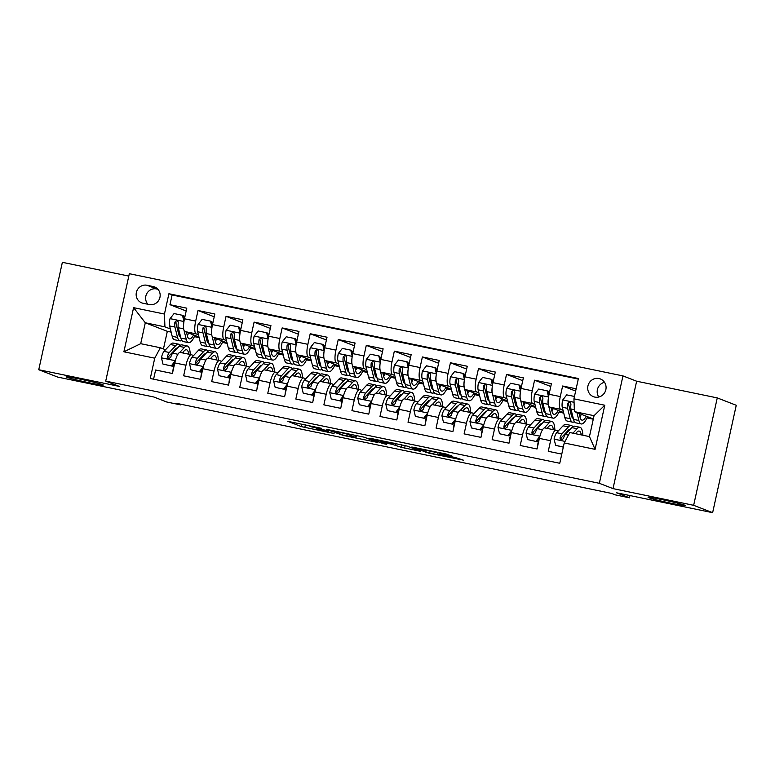 <?xml version="1.0" encoding="UTF-8"?>
<svg xmlns="http://www.w3.org/2000/svg" width="775" height="775" viewBox="0 0 775 775"><rect width="100%" height="100%" fill="white"/><g stroke="black" fill="none" stroke-linecap="round" stroke-linejoin="round"><path stroke-width="1.16" d="M321.606 428.333L287.806 421.338L301.32 426.608L334.064 433.525L316.927 429.147L328.542 431.026L309.99 426.453L321.606 428.333M648.733 497.734A19.036 0.833 -167.6 0 0 669.048 502.81A19.036 0.833 -167.6 0 0 685.274 505.542A19.036 0.833 -167.6 0 0 684.635 505.164A19.036 0.833 -167.6 0 0 664.32 500.088A19.036 0.833 -167.6 0 0 648.084 497.366A19.036 0.833 -167.6 0 0 648.733 497.734M66.757 377.241A19.036 0.833 -167.6 0 0 87.071 382.317A19.036 0.833 -167.6 0 0 103.298 385.039A19.036 0.833 -167.6 0 0 102.658 384.671A19.036 0.833 -167.6 0 0 82.344 379.595A19.036 0.833 -167.6 0 0 66.108 376.863A19.036 0.833 -167.6 0 0 66.757 377.241M598.93 378.52A9.523 9.155 -68.8 0 0 593.437 396.684A9.523 9.155 -68.8 0 0 605.663 390.397A9.523 9.155 -68.8 0 0 598.93 378.52M604.49 382.278A9.523 9.155 -68.8 0 0 598.765 397.023M451.67 456.126L446.419 454.082L411.825 447.02L428.837 453.142L463.334 460.147L455.283 457.521L441.382 454.644L439.28 454.305L441.895 455.39L435.24 454.276L426.899 452.193L417.802 448.609L451.777 455.661M128.805 276.074L62.368 262.318L38.75 369.723L57.738 377.096L153.799 396.984L166.703 401.993L180.73 404.899L176.932 403.426L611.659 493.433L615.457 494.905L629.484 497.812L629.978 495.574M693.654 505.31L717.262 397.904L636.633 381.213L613.015 488.618L693.654 505.31L712.632 512.682L616.571 492.793L629.484 497.812M613.015 488.618L599.346 483.309L105.72 381.106L129.328 273.701L622.955 375.904L599.346 483.309M38.75 369.723L119.389 386.415L105.72 381.106M364.298 437.216L326.207 429.292L343.218 435.414L377.812 442.477L364.298 437.216M371.118 438.495L407.108 446.08L420.622 451.341L401.111 447.272L392.179 444.298L380.845 442.05L386.677 444.346L382.753 443.503L369.113 438.214L371.118 438.495M717.262 397.904L736.25 405.277L712.632 512.682M576.145 388.798L562.621 385.998L575.641 391.055M563.018 410.256L560.78 409.384A11.896 3.216 -78.3 0 1 560.296 396.587L549.078 394.272L551.403 383.673L534.576 380.186L550.783 386.483M534.973 404.443L532.735 403.572A11.896 3.216 -78.3 0 1 532.251 390.784L521.023 388.459L523.357 377.861L506.53 374.383L522.738 380.68M506.927 398.641L504.68 397.769A11.896 3.216 -78.3 0 1 504.196 384.972L492.978 382.656L495.312 372.058L478.485 368.571L494.692 374.868M478.882 392.828L476.635 391.956A11.896 3.216 -78.3 0 1 476.15 379.169L464.932 376.844L467.267 366.255L450.43 362.768L466.647 369.065M450.837 387.025L448.589 386.153A11.896 3.216 -78.3 0 1 448.105 373.366L436.887 371.041L439.212 360.443L422.385 356.955L438.602 363.252M422.792 381.213L420.544 380.351A11.896 3.216 -78.3 0 1 420.06 367.553L408.842 365.228L411.167 354.64L394.339 351.153L410.547 357.449M394.737 375.41L392.499 374.538A11.896 3.216 -78.3 0 1 392.014 361.751L380.796 359.426L383.121 348.827L366.294 345.35L382.501 351.637M366.691 369.607L364.444 368.735A11.896 3.216 -78.3 0 1 363.959 355.938L352.741 353.623L355.076 343.025L338.249 339.537L354.456 345.834M338.646 363.795L336.398 362.923A11.896 3.216 -78.3 0 1 335.914 350.135L324.696 347.81L327.031 337.212L310.203 333.734L326.411 340.022M310.601 357.992L308.353 357.12A11.896 3.216 -78.3 0 1 307.869 344.323L296.651 342.007L298.976 331.409L282.148 327.922L298.365 334.219M282.555 352.179L280.308 351.308A11.896 3.216 -78.3 0 1 279.823 338.52L268.605 336.195L270.93 325.607L254.103 322.119L270.31 328.416M254.5 346.377L252.262 345.505A11.896 3.216 -78.3 0 1 251.778 332.717L240.56 330.392L242.885 319.794L226.058 316.307L242.265 322.603M226.455 340.564L224.217 339.692A11.896 3.216 -78.3 0 1 223.723 326.905L212.505 324.58L214.84 313.991L198.013 310.504L195.678 321.102A11.896 3.216 101.7 0 0 196.162 333.889L198.41 334.761M214.22 316.801L198.013 310.504M153.586 379.178L155.601 370.014L172.428 373.492L174.763 362.903A11.896 3.216 101.7 0 1 180.207 352.422A11.896 3.216 101.7 0 1 180.352 352.47M193.576 355.57L191.57 354.785A11.896 3.216 101.7 0 0 191.435 354.747A11.896 3.216 101.7 0 0 185.981 365.219L183.646 375.817L200.483 379.304L202.808 368.706A11.896 3.216 101.7 0 1 208.262 358.234A11.896 3.216 101.7 0 1 208.398 358.273M221.621 361.373L219.616 360.598A11.896 3.216 -78.3 0 0 219.48 360.559A11.896 3.216 -78.3 0 0 214.026 371.031L211.701 381.62L228.528 385.107L230.853 374.509A11.896 3.216 101.7 0 1 236.307 364.037A11.896 3.216 101.7 0 1 236.443 364.085M249.666 367.185L247.661 366.401A11.896 3.216 -78.3 0 0 247.525 366.362A11.896 3.216 -78.3 0 0 242.071 376.834L239.746 387.432L256.573 390.92L258.898 380.322A11.896 3.216 101.7 0 1 264.353 369.849A11.896 3.216 101.7 0 1 264.488 369.888M277.712 372.988L275.716 372.213A11.896 3.216 -78.3 0 0 275.571 372.174A11.896 3.216 -78.3 0 0 270.117 382.647L267.792 393.235L284.619 396.722L286.953 386.124A11.896 3.216 101.7 0 1 292.398 375.652A11.896 3.216 101.7 0 1 292.543 375.691M305.757 378.791L303.761 378.016A11.896 3.216 -78.3 0 0 303.616 377.977A11.896 3.216 -78.3 0 0 298.172 388.449L295.837 399.048L312.664 402.525L314.999 391.937A11.896 3.216 101.7 0 1 320.443 381.465A11.896 3.216 101.7 0 1 320.588 381.503M333.802 384.603L331.807 383.828A11.896 3.216 -78.3 0 0 331.661 383.78A11.896 3.216 -78.3 0 0 326.217 394.252L323.882 404.85L340.709 408.338L343.044 397.74A11.896 3.216 101.7 0 1 348.498 387.267A11.896 3.216 101.7 0 1 348.634 387.306M361.857 390.406L359.852 389.631A11.896 3.216 -78.3 0 0 359.716 389.593A11.896 3.216 -78.3 0 0 354.262 400.065L351.937 410.663L368.764 414.141L371.089 403.552A11.896 3.216 101.7 0 1 376.543 393.07A11.896 3.216 101.7 0 1 376.679 393.119M389.903 396.219L387.897 395.444A11.896 3.216 -78.3 0 0 387.762 395.395A11.896 3.216 -78.3 0 0 382.308 405.868L379.983 416.466L396.81 419.953L399.135 409.355A11.896 3.216 101.7 0 1 404.589 398.883A11.896 3.216 101.7 0 1 404.724 398.922M417.948 402.022L415.952 401.247A11.896 3.216 -78.3 0 0 415.807 401.208A11.896 3.216 -78.3 0 0 410.353 411.68L408.028 422.268L424.855 425.756L427.19 415.158A11.896 3.216 101.7 0 1 432.634 404.686A11.896 3.216 101.7 0 1 432.779 404.734M445.993 407.834L443.998 407.049A11.896 3.216 -78.3 0 0 443.852 407.011A11.896 3.216 -78.3 0 0 438.408 417.483L436.073 428.081L452.9 431.568L455.235 420.97A11.896 3.216 101.7 0 1 460.679 410.498A11.896 3.216 101.7 0 1 460.825 410.537M474.038 413.637L472.043 412.862A11.896 3.216 -78.3 0 0 471.897 412.823A11.896 3.216 -78.3 0 0 466.453 423.295L464.118 433.884L480.946 437.371L483.28 426.773A11.896 3.216 101.7 0 1 488.734 416.301A11.896 3.216 101.7 0 1 488.87 416.34M502.093 419.44L500.088 418.665A11.896 3.216 -78.3 0 0 499.953 418.626A11.896 3.216 -78.3 0 0 494.498 429.098L492.164 439.696L509.001 443.174L511.326 432.586A11.896 3.216 101.7 0 1 516.78 422.113A11.896 3.216 101.7 0 1 516.915 422.152M530.139 425.252L528.133 424.477A11.896 3.216 -78.3 0 0 527.998 424.429A11.896 3.216 -78.3 0 0 522.544 434.911L520.219 445.499L537.046 448.987L539.371 438.388A11.896 3.216 101.7 0 1 544.825 427.916A11.896 3.216 101.7 0 1 544.961 427.955M549.078 394.272A11.896 3.216 101.7 0 0 549.562 407.059L563.59 412.503M571.262 414.964L571.233 414.964A18.891 5.105 101.7 0 0 572.105 413.608M570.817 413.278L572.028 413.753M521.023 388.459A11.896 3.216 101.7 0 0 521.517 401.247L535.535 406.701M542.771 407.476L543.982 407.941M492.978 382.656A11.896 3.216 101.7 0 0 493.462 395.444L507.489 400.888M514.726 401.663L515.937 402.138M464.932 376.844A11.896 3.216 101.7 0 0 465.417 389.641L479.444 395.085M486.671 395.86L487.882 396.325M436.887 371.041A11.896 3.216 101.7 0 0 437.371 383.828L451.399 389.273M458.626 390.048L459.837 390.522M408.842 365.228A11.896 3.216 101.7 0 0 409.326 378.026L423.353 383.47M430.58 384.245L431.791 384.71M380.796 359.426A11.896 3.216 101.7 0 0 381.281 372.213L395.298 377.667M402.981 380.118L402.952 380.118A18.891 5.105 101.7 0 0 403.823 378.772M402.535 378.433L403.746 378.907M352.741 353.623A11.896 3.216 101.7 0 0 353.226 366.41L367.253 371.855M374.926 374.315L374.906 374.315A18.891 5.105 101.7 0 0 375.778 372.959M374.49 372.63L375.701 373.104M324.696 347.81A11.896 3.216 101.7 0 0 325.18 360.598L339.208 366.052M346.88 368.512L346.861 368.503A18.891 5.105 101.7 0 0 347.733 367.156M346.444 366.827L347.655 367.292M296.651 342.007A11.896 3.216 101.7 0 0 297.135 354.795L311.162 360.239M318.835 362.7L318.816 362.7A18.891 5.105 101.7 0 0 319.688 361.344M318.389 361.014L319.6 361.489M268.605 336.195A11.896 3.216 101.7 0 0 269.09 348.992L283.117 354.437M290.344 355.212L291.555 355.677M240.56 330.392A11.896 3.216 101.7 0 0 241.044 343.18L255.072 348.624M262.299 349.399L263.51 349.874M212.505 324.58A11.896 3.216 101.7 0 0 212.989 337.377L227.017 342.821M234.253 343.596L235.464 344.061M143.065 303.257L149.236 304.536A9.223 8.874 -68.8 0 0 154.554 286.934A9.223 8.874 -68.8 0 0 153.198 286.537L147.027 285.258A9.223 8.874 -68.8 0 0 141.709 302.851A9.223 8.874 -68.8 0 0 143.065 303.257M573.936 398.834L604.781 405.228L595.084 449.345L564.229 442.961L569.819 432.528L589.455 436.596L594.047 415.691L574.42 411.632L573.936 398.834L578.402 378.52L168.911 293.735L164.445 314.049L164.93 326.847L170.364 328.958M564.229 442.961L559.763 463.276L150.273 378.5L154.738 358.176L123.893 351.792L133.591 307.665L164.445 314.049M565.808 434.019L565.053 433.729M558.184 431.055L556.179 430.28A11.896 3.216 -78.3 0 0 556.043 430.241L544.825 427.916M537.753 428.207L537.007 427.916M509.708 422.404L508.962 422.113M481.662 416.592L480.907 416.301M453.617 410.789L452.862 410.498M425.572 404.986L424.816 404.686M397.517 399.173L396.771 398.883M369.472 393.371L368.726 393.08M341.426 387.558L340.671 387.267M313.381 381.755L312.625 381.465M285.336 375.943L284.58 375.652M257.281 370.14L256.535 369.849M229.235 364.337L228.489 364.037M206.208 337.784L207.419 338.258M578.276 379.072L172.098 294.975L169.967 304.701L186.794 308.179L184.46 318.777A11.896 3.216 101.7 0 0 184.944 331.564L198.972 337.009M201.19 358.525L200.444 358.234M556.043 430.241A11.896 3.216 -78.3 0 0 550.589 440.713L548.264 451.312L561.778 454.111M223.723 326.905L226.058 316.307M251.778 332.717L254.103 322.119M279.823 338.52L282.148 327.922M307.869 344.323L310.203 333.734M335.914 350.135L338.249 339.537M363.959 355.938L366.294 345.35M392.014 361.751L394.339 351.153M420.06 367.553L422.385 356.955M448.105 373.366L450.43 362.768M476.15 379.169L478.485 368.571M504.196 384.972L506.53 374.383M532.251 390.784L534.576 380.186M560.296 396.587L562.621 385.998M574.42 411.632L593.33 418.975M178.153 331.981L179.364 332.456M164.93 326.847L145.293 322.778L140.701 343.683L160.338 347.743L154.738 358.176M171.159 332.126L167.322 331.332L145.293 322.778L133.591 307.665M178.599 333.667L178.579 333.667A18.891 5.105 101.7 0 0 179.451 332.31M173.145 352.722L172.389 352.431M165.521 349.757L160.338 347.743M636.633 381.213L622.955 375.904M180.73 404.899L180.875 404.24M167.322 331.332L163.447 348.953M558.998 412.126L563.735 413.104M530.943 406.313L535.69 407.301M502.897 400.51L507.644 401.489M474.852 394.698L479.589 395.686M446.807 388.895L451.544 389.873M418.762 383.082L423.499 384.071M390.716 377.28L395.453 378.258M362.661 371.477L367.408 372.455M334.616 365.664L339.363 366.643M306.571 359.862L311.308 360.84M278.525 354.049L283.262 355.037M250.48 348.246L255.217 349.225M222.425 342.434L227.172 343.422M194.38 336.631L199.127 337.609M587.043 417.928L593.272 419.217M186.92 334.054L188.044 334.287M194.825 335.691L196.414 336.021M186.174 310.988L169.967 304.701M172.098 294.975L168.911 293.735M214.966 339.857L216.089 340.089M222.871 341.494L224.459 341.823M243.011 345.669L244.135 345.902M250.926 347.307L252.505 347.636M271.066 351.472L272.18 351.705M278.971 353.109L280.55 353.439M299.111 357.285L300.235 357.517M307.016 358.922L308.595 359.242M327.157 363.088L328.28 363.32M335.062 364.725L336.65 365.054M355.202 368.9L356.326 369.132M363.107 370.537L364.696 370.857M383.247 374.703L384.371 374.935M391.152 376.34L392.741 376.669M411.293 380.506L412.416 380.738M419.207 382.143L420.786 382.472M439.347 386.318L440.471 386.551M447.252 387.955L448.832 388.285M467.393 392.121L468.517 392.353M475.298 393.758L476.877 394.088M495.438 397.933L496.562 398.166M503.343 399.571L504.932 399.9M523.483 403.736L524.607 403.969M531.388 405.373L532.977 405.703M551.529 409.549L552.653 409.781M559.443 411.186L561.023 411.506M579.584 415.352L580.698 415.584M587.489 416.989L589.068 417.318M140.701 343.683L123.893 351.792M604.781 405.228L594.047 415.691M595.084 449.345L589.455 436.596M157.848 289.22L156.511 288.939A9.223 8.874 -68.8 0 0 147.909 304.255M332.388 430.658L342.753 435.037L355.938 437.546L347.568 434.233L332.427 430.483M390.028 442.961L375.032 439.764L391.133 443.891L393.235 444.23L390.028 442.961L390.145 442.428M183.956 321.48L182.474 315.299L174.065 313.555L169.977 318.787A7.886 2.131 101.7 0 0 169.609 325.946L172.195 336.302A22.756 6.152 101.7 0 0 174.559 339.76L179.887 340.855A22.756 6.152 101.7 0 0 181.747 340.322M184.169 318.632A9.368 2.538 -78.3 0 1 185.215 315.338M183.743 323.078A7.886 2.131 101.7 0 0 183.636 328.842L183.743 329.298M183.985 330.247L186.223 339.198A22.756 6.152 101.7 0 0 188.577 342.657A22.756 6.152 101.7 0 0 194.942 335.449M186.446 332.146L187.405 336.001A18.891 5.105 101.7 0 0 189.362 338.869A18.891 5.105 101.7 0 0 193.624 334.936M182.474 315.299L183.462 315.687L184.343 319.348M188.577 342.657L183.249 341.552A22.756 6.152 -78.3 0 1 180.895 338.094L178.308 327.748A7.886 2.131 -78.3 0 1 178.289 322.797L178.095 321.606L176.719 320.647L174.927 322.1A7.886 2.131 101.7 0 0 174.937 327.05L177.523 337.396A22.756 6.152 101.7 0 0 179.887 340.855M186.61 332.804A22.756 6.152 101.7 0 0 186.823 332.291M180.633 337.067A18.891 5.105 -78.3 0 1 178.715 334.199L176.119 323.843A4.02 1.085 -78.3 0 1 176.022 322.526L174.927 322.1M187.279 335.488A18.891 5.105 101.7 0 0 188.722 333.027M176.264 357.73A7.886 2.131 -78.3 0 1 177.213 355.512M182.348 352.867L184.121 350.959A18.891 5.105 -78.3 0 1 186.494 349.767A18.891 5.105 -78.3 0 1 188.742 354.194M179.742 352.451L184.421 347.413A22.756 6.152 -78.3 0 1 187.279 345.979A22.756 6.152 -78.3 0 1 190.233 354.504M162.953 364.066L172.36 366.197L162.953 364.066L161.432 357.682A7.886 2.131 -78.3 0 1 164.019 351.385L170.393 344.517A22.756 6.152 -78.3 0 1 173.251 343.083L178.579 344.187A22.756 6.152 101.7 0 0 175.722 345.611L169.347 352.489A7.886 2.131 101.7 0 0 167.332 356.645L167.39 357.779L168.718 358.728L170.694 357.343A7.886 2.131 -78.3 0 1 172.709 353.187L179.083 346.309A22.756 6.152 -78.3 0 1 181.951 344.885L187.279 345.979M174.104 363.959A18.891 5.105 -78.3 0 1 173.523 366.943A9.368 2.538 101.7 0 0 172.873 371.487M174.52 350.135A18.891 5.105 -78.3 0 1 174.685 351.056M171.372 365.81L175.276 360.811M174.695 363.204L172.36 366.197M180.081 345.418A22.756 6.152 101.7 0 0 178.579 344.187M183.413 353.09A18.891 5.105 101.7 0 0 183.21 351.937M167.332 356.645L168.427 357.072A4.02 1.085 -78.3 0 1 169.047 356.035L175.421 349.157A18.891 5.105 -78.3 0 1 177.572 347.946M212.001 327.292L210.519 321.112L202.11 319.368L198.032 324.589A7.886 2.131 101.7 0 0 197.654 331.748L200.25 342.104A22.756 6.152 101.7 0 0 202.604 345.563L207.932 346.667A22.756 6.152 101.7 0 0 209.802 346.125M206.634 339.498A18.891 5.105 101.7 0 0 207.497 338.123M212.214 324.444A9.368 2.538 -78.3 0 1 213.261 321.15M211.788 328.881A7.886 2.131 101.7 0 0 211.682 334.655L211.798 335.1M212.03 336.05L214.268 345.011A22.756 6.152 101.7 0 0 216.622 348.469A22.756 6.152 101.7 0 0 222.987 341.252M214.491 337.958L215.45 341.804A18.891 5.105 101.7 0 0 217.407 344.681A18.891 5.105 101.7 0 0 221.669 340.748M210.519 321.112L211.507 321.489L212.389 325.161M216.622 348.469L211.294 347.365A22.756 6.152 -78.3 0 1 208.94 343.906L206.353 333.55A7.886 2.131 -78.3 0 1 206.334 328.61L205.792 326.934L204.774 326.449L202.972 327.912A7.886 2.131 101.7 0 0 202.982 332.853L205.578 343.209A22.756 6.152 101.7 0 0 207.932 346.667M214.656 338.617A22.756 6.152 101.7 0 0 214.869 338.103M208.678 342.87A18.891 5.105 -78.3 0 1 206.76 340.012L204.174 329.656A4.02 1.085 -78.3 0 1 204.067 328.329L202.972 327.912M215.324 341.3A18.891 5.105 101.7 0 0 216.767 338.84M240.047 333.095L238.574 326.914L230.156 325.171L226.077 330.402A7.886 2.131 101.7 0 0 225.699 337.561L228.296 347.907A22.756 6.152 101.7 0 0 230.65 351.366L235.978 352.47A22.756 6.152 101.7 0 0 237.847 351.937M234.68 345.301A18.891 5.105 101.7 0 0 235.542 343.926M240.26 330.247A9.368 2.538 -78.3 0 1 241.316 326.953M239.833 334.684A7.886 2.131 101.7 0 0 239.727 340.457L239.843 340.913M240.076 341.862L242.313 350.813A22.756 6.152 101.7 0 0 244.677 354.272A22.756 6.152 101.7 0 0 251.032 347.064M242.536 343.761L243.505 347.617A18.891 5.105 101.7 0 0 245.462 350.484A18.891 5.105 101.7 0 0 249.724 346.551M238.574 326.914L239.553 327.302L240.434 330.964M244.677 354.272L239.349 353.168A22.756 6.152 -78.3 0 1 236.985 349.709L234.399 339.353A7.886 2.131 -78.3 0 1 234.389 334.412L233.847 332.746L232.82 332.262L231.018 333.715A7.886 2.131 101.7 0 0 231.037 338.656L233.624 349.012A22.756 6.152 101.7 0 0 235.978 352.47M242.701 344.42A22.756 6.152 101.7 0 0 242.914 343.906M236.733 348.682A18.891 5.105 -78.3 0 1 234.806 345.815L232.219 335.459A4.02 1.085 -78.3 0 1 232.112 334.141L231.018 333.715M243.369 347.103A18.891 5.105 101.7 0 0 244.813 344.642M268.092 338.907L266.619 332.727L258.201 330.983L254.123 336.205A7.886 2.131 101.7 0 0 253.754 343.364L256.341 353.72A22.756 6.152 101.7 0 0 258.695 357.178L264.023 358.282A22.756 6.152 101.7 0 0 265.893 357.74M262.725 351.114A18.891 5.105 101.7 0 0 263.587 349.738M268.305 336.05A9.368 2.538 -78.3 0 1 269.361 332.766M267.879 340.496A7.886 2.131 101.7 0 0 267.772 346.27L267.888 346.716M268.121 347.665L270.368 356.626A22.756 6.152 101.7 0 0 272.722 360.084A22.756 6.152 101.7 0 0 279.077 352.867M270.582 349.573L271.55 353.419A18.891 5.105 101.7 0 0 273.507 356.297A18.891 5.105 101.7 0 0 277.77 352.354M266.619 332.727L267.608 333.105L268.479 336.767M272.722 360.084L267.394 358.98A22.756 6.152 -78.3 0 1 265.031 355.522L262.444 345.166A7.886 2.131 -78.3 0 1 262.434 340.215L261.892 338.549L260.865 338.065L259.063 339.528A7.886 2.131 101.7 0 0 259.082 344.468L261.669 354.824A22.756 6.152 101.7 0 0 264.023 358.282M270.746 350.232A22.756 6.152 101.7 0 0 270.959 349.719M264.779 354.485A18.891 5.105 -78.3 0 1 262.851 351.618L260.264 341.271A4.02 1.085 -78.3 0 1 260.158 339.944L259.063 339.528M271.424 352.906A18.891 5.105 101.7 0 0 272.858 350.455M282.274 341.882L296.137 344.749L294.665 338.53L286.246 336.786L282.168 342.017A7.886 2.131 101.7 0 0 281.8 349.167L284.386 359.522A22.756 6.152 101.7 0 0 286.74 362.981L292.078 364.085A22.756 6.152 101.7 0 0 293.938 363.552M290.77 356.917A18.891 5.105 101.7 0 0 291.632 355.541M296.36 341.862A9.368 2.538 -78.3 0 1 297.406 338.568M295.934 346.299A7.886 2.131 101.7 0 0 295.817 352.073L295.934 352.528M296.176 353.478L298.414 362.429A22.756 6.152 101.7 0 0 300.768 365.887A22.756 6.152 101.7 0 0 307.123 358.67M298.637 355.376L299.596 359.232A18.891 5.105 101.7 0 0 301.552 362.099A18.891 5.105 101.7 0 0 305.815 358.166M294.665 338.53L295.653 338.917L296.525 342.579M300.768 365.887L295.44 364.783A22.756 6.152 -78.3 0 1 293.086 361.324L290.489 350.968A7.886 2.131 -78.3 0 1 290.48 346.028L290.286 344.836L288.91 343.877L287.108 345.33A7.886 2.131 101.7 0 0 287.128 350.271L289.714 360.627A22.756 6.152 101.7 0 0 292.078 364.085M298.801 356.035A22.756 6.152 101.7 0 0 299.014 355.522M292.824 360.288A18.891 5.105 -78.3 0 1 290.906 357.43L288.31 347.074A4.02 1.085 -78.3 0 1 288.203 345.757L287.108 345.33M299.47 358.718A18.891 5.105 101.7 0 0 300.903 356.258M204.309 363.543A7.886 2.131 -78.3 0 1 205.259 361.324M210.393 358.68L212.166 356.771A18.891 5.105 -78.3 0 1 214.539 355.58A18.891 5.105 -78.3 0 1 216.787 359.997M207.797 358.253L212.466 353.226A22.756 6.152 -78.3 0 1 215.324 351.792A22.756 6.152 -78.3 0 1 218.279 360.307M191.008 369.878L200.405 372L191.008 369.878L189.478 363.485A7.886 2.131 -78.3 0 1 192.064 357.188L198.439 350.319A22.756 6.152 -78.3 0 1 201.297 348.886L206.634 349.99A22.756 6.152 101.7 0 0 203.767 351.424L197.392 358.292A7.886 2.131 101.7 0 0 195.377 362.448L195.436 363.591L196.773 364.531L198.739 363.146A7.886 2.131 -78.3 0 1 200.754 358.99L207.138 352.121A22.756 6.152 -78.3 0 1 209.996 350.688L215.324 351.792M202.149 369.772A18.891 5.105 -78.3 0 1 201.578 372.756A9.368 2.538 101.7 0 0 200.919 377.289M202.566 355.938A18.891 5.105 -78.3 0 1 202.73 356.868M199.417 371.622L203.321 366.623M202.74 369.007L200.405 372M208.126 351.23A22.756 6.152 101.7 0 0 206.634 349.99M211.459 358.893A18.891 5.105 101.7 0 0 211.265 357.74M195.377 362.448L196.472 362.874A4.02 1.085 -78.3 0 1 197.092 361.838L203.467 354.969A18.891 5.105 -78.3 0 1 205.617 353.749M232.355 369.346A7.886 2.131 -78.3 0 1 233.304 367.127M238.438 364.483L240.211 362.574A18.891 5.105 -78.3 0 1 242.585 361.382A18.891 5.105 -78.3 0 1 244.832 365.81M235.842 364.066L240.512 359.028A22.756 6.152 -78.3 0 1 243.369 357.595A22.756 6.152 -78.3 0 1 246.334 366.12M219.054 375.681L228.451 377.812L219.054 375.681L217.523 369.297A7.886 2.131 -78.3 0 1 220.11 363L226.484 356.122A22.756 6.152 -78.3 0 1 229.352 354.698L234.68 355.793A22.756 6.152 101.7 0 0 231.812 357.227L225.438 364.105A7.886 2.131 101.7 0 0 223.423 368.261L223.481 369.394L224.818 370.343L226.794 368.958A7.886 2.131 -78.3 0 1 228.809 364.802L235.183 357.924A22.756 6.152 -78.3 0 1 238.041 356.49L243.369 357.595M230.194 375.575A18.891 5.105 -78.3 0 1 229.623 378.558A9.368 2.538 101.7 0 0 228.964 383.102M230.611 361.751A18.891 5.105 -78.3 0 1 230.776 362.671M227.463 377.425L231.367 372.426M230.785 374.819L228.451 377.812M236.172 357.033A22.756 6.152 101.7 0 0 234.68 355.793M239.504 364.705A18.891 5.105 101.7 0 0 239.31 363.552M223.423 368.261L224.517 368.687A4.02 1.085 -78.3 0 1 225.138 367.65L231.522 360.772A18.891 5.105 -78.3 0 1 233.672 359.561M260.4 375.158A7.886 2.131 -78.3 0 1 261.349 372.93M266.493 370.285L268.257 368.377A18.891 5.105 -78.3 0 1 270.63 367.195A18.891 5.105 -78.3 0 1 272.887 371.613M263.887 369.869L268.557 364.841A22.756 6.152 -78.3 0 1 271.415 363.407A22.756 6.152 -78.3 0 1 274.379 371.923M247.099 381.494L256.496 383.615L247.099 381.494L245.568 375.1A7.886 2.131 -78.3 0 1 248.155 368.803L254.539 361.935A22.756 6.152 -78.3 0 1 257.397 360.501L262.725 361.605A22.756 6.152 101.7 0 0 259.867 363.039L253.483 369.907A7.886 2.131 101.7 0 0 251.468 374.063L251.846 375.672L252.863 376.146L254.839 374.761A7.886 2.131 -78.3 0 1 256.854 370.605L263.229 363.737A22.756 6.152 -78.3 0 1 266.087 362.303L271.415 363.407M258.24 381.387A18.891 5.105 -78.3 0 1 257.668 384.371A9.368 2.538 101.7 0 0 257.019 388.905M258.656 367.553A18.891 5.105 -78.3 0 1 258.831 368.474M255.508 383.228L259.412 378.239M258.831 380.622L256.496 383.615M264.227 362.836A22.756 6.152 101.7 0 0 262.725 361.605M267.559 370.508A18.891 5.105 101.7 0 0 267.356 369.355M251.468 374.063L252.563 374.49A4.02 1.085 -78.3 0 1 253.193 373.453L259.567 366.585A18.891 5.105 -78.3 0 1 261.718 365.364M288.445 380.961A7.886 2.131 -78.3 0 1 289.395 378.743M294.539 376.098L296.312 374.189A18.891 5.105 -78.3 0 1 298.685 372.998A18.891 5.105 -78.3 0 1 300.933 377.415M291.933 375.681L296.602 370.644A22.756 6.152 -78.3 0 1 299.47 369.21A22.756 6.152 -78.3 0 1 302.424 377.725M275.144 387.297L284.551 389.418L275.144 387.297L273.614 380.912A7.886 2.131 -78.3 0 1 276.2 374.616L282.584 367.738A22.756 6.152 -78.3 0 1 285.442 366.304L290.77 367.408A22.756 6.152 101.7 0 0 287.912 368.842L281.538 375.72A7.886 2.131 101.7 0 0 279.523 379.876L279.581 381.009L280.908 381.959L282.885 380.573A7.886 2.131 -78.3 0 1 284.9 376.418L291.274 369.539A22.756 6.152 -78.3 0 1 294.142 368.106L299.47 369.21M286.285 387.19A18.891 5.105 -78.3 0 1 285.713 390.174A9.368 2.538 101.7 0 0 285.064 394.717M286.711 373.366A18.891 5.105 -78.3 0 1 286.876 374.286M283.563 389.04L287.467 384.042M286.886 386.434L284.551 389.418M292.272 368.648A22.756 6.152 101.7 0 0 290.77 367.408M295.604 376.321A18.891 5.105 101.7 0 0 295.401 375.168M279.523 379.876L280.608 380.302A4.02 1.085 -78.3 0 1 281.238 379.256L287.612 372.387A18.891 5.105 -78.3 0 1 289.763 371.167M310.32 347.684L324.183 350.562L322.71 344.332L314.301 342.598L310.213 347.82A7.886 2.131 101.7 0 0 309.845 354.979L312.432 365.335A22.756 6.152 101.7 0 0 314.795 368.793L320.123 369.898A22.756 6.152 101.7 0 0 321.983 369.355M324.405 347.665A9.368 2.538 -78.3 0 1 325.452 344.381M323.979 352.112A7.886 2.131 101.7 0 0 323.873 357.885L323.979 358.331M324.221 359.28L326.459 368.232A22.756 6.152 101.7 0 0 328.813 371.69A22.756 6.152 101.7 0 0 335.168 364.483M326.682 361.179L327.641 365.035A18.891 5.105 101.7 0 0 329.598 367.902A18.891 5.105 101.7 0 0 333.86 363.969M322.71 344.332L323.698 344.72L324.58 348.382M328.813 371.69L323.485 370.595A22.756 6.152 -78.3 0 1 321.131 367.137L318.544 356.781A7.886 2.131 -78.3 0 1 318.525 351.831L317.983 350.164L316.956 349.68L315.163 351.133A7.886 2.131 101.7 0 0 315.173 356.083L317.76 366.439A22.756 6.152 101.7 0 0 320.123 369.898M326.847 361.838A22.756 6.152 101.7 0 0 327.06 361.334M320.869 366.1A18.891 5.105 -78.3 0 1 318.951 363.233L316.355 352.887A4.02 1.085 -78.3 0 1 316.248 351.559L315.163 351.133M327.515 364.521A18.891 5.105 101.7 0 0 328.958 362.07M316.491 386.764A7.886 2.131 -78.3 0 1 317.45 384.545M322.584 381.901L324.357 379.992A18.891 5.105 -78.3 0 1 326.73 378.81A18.891 5.105 -78.3 0 1 328.978 383.228M319.978 381.484L324.647 376.447A22.756 6.152 -78.3 0 1 327.515 375.022A22.756 6.152 -78.3 0 1 330.47 383.538M303.19 393.099L312.596 395.231L303.19 393.099L301.669 386.715A7.886 2.131 -78.3 0 1 304.255 380.418L310.63 373.55A22.756 6.152 -78.3 0 1 313.488 372.116L318.816 373.221A22.756 6.152 101.7 0 0 315.958 374.654L309.583 381.523A7.886 2.131 101.7 0 0 307.568 385.679L307.627 386.812L308.954 387.762L310.93 386.376A7.886 2.131 -78.3 0 1 312.945 382.22L319.319 375.352A22.756 6.152 -78.3 0 1 322.187 373.918L327.515 375.022M314.34 393.002A18.891 5.105 -78.3 0 1 313.759 395.986A9.368 2.538 101.7 0 0 313.11 400.52M314.757 379.169A18.891 5.105 -78.3 0 1 314.921 380.089M311.608 394.843L315.512 389.844M314.931 392.237L312.596 395.231M320.317 374.451A22.756 6.152 101.7 0 0 318.816 373.221M323.65 382.123A18.891 5.105 101.7 0 0 323.446 380.971M307.568 385.679L308.653 386.105A4.02 1.085 -78.3 0 1 309.283 385.068L315.657 378.19A18.891 5.105 -78.3 0 1 317.808 376.979M352.238 356.326L350.755 350.145L342.347 348.401L338.268 353.623A7.886 2.131 101.7 0 0 337.89 360.782L340.477 371.138A22.756 6.152 101.7 0 0 342.841 374.596L348.169 375.701A22.756 6.152 101.7 0 0 350.038 375.158M352.451 353.478A9.368 2.538 -78.3 0 1 353.497 350.184M352.024 357.914A7.886 2.131 101.7 0 0 351.918 363.688L352.024 364.143M352.267 365.093L354.504 374.044A22.756 6.152 101.7 0 0 356.858 377.502A22.756 6.152 101.7 0 0 363.223 370.285M354.727 366.992L355.686 370.847A18.891 5.105 101.7 0 0 357.643 373.715A18.891 5.105 101.7 0 0 361.906 369.782M350.755 350.145L351.743 350.523L352.625 354.194M356.858 377.502L351.53 376.398A22.756 6.152 -78.3 0 1 349.176 372.94L346.59 362.584A7.886 2.131 -78.3 0 1 346.57 357.643L346.377 356.452L345.011 355.493L343.209 356.946A7.886 2.131 101.7 0 0 343.218 361.886L345.815 372.242A22.756 6.152 101.7 0 0 348.169 375.701M354.892 367.65A22.756 6.152 101.7 0 0 355.105 367.137M348.915 371.903A18.891 5.105 -78.3 0 1 346.997 369.045L344.41 358.689A4.02 1.085 -78.3 0 1 344.303 357.372L343.209 356.946M355.56 370.334A18.891 5.105 101.7 0 0 357.004 367.873M344.546 392.576A7.886 2.131 -78.3 0 1 345.495 390.358M350.629 387.713L352.402 385.805A18.891 5.105 -78.3 0 1 354.776 384.613A18.891 5.105 -78.3 0 1 357.023 389.031M348.033 387.287L352.702 382.259A22.756 6.152 -78.3 0 1 355.56 380.825A22.756 6.152 -78.3 0 1 358.515 389.341M331.235 398.912L340.642 401.033L331.235 398.912L329.714 392.528A7.886 2.131 -78.3 0 1 332.301 386.231L338.675 379.353A22.756 6.152 -78.3 0 1 341.533 377.919L346.861 379.023A22.756 6.152 101.7 0 0 344.003 380.457L337.629 387.335A7.886 2.131 101.7 0 0 335.614 391.491L335.672 392.625L336.999 393.574L338.975 392.189A7.886 2.131 -78.3 0 1 340.99 388.023L347.374 381.155A22.756 6.152 -78.3 0 1 350.232 379.721L355.56 380.825M342.385 398.805A18.891 5.105 -78.3 0 1 341.804 401.789A9.368 2.538 101.7 0 0 341.155 406.323M342.802 384.981A18.891 5.105 -78.3 0 1 342.967 385.902M339.653 400.656L343.558 395.657M342.976 398.05L340.642 401.033M348.363 380.263A22.756 6.152 101.7 0 0 346.861 379.023M351.695 387.926A18.891 5.105 101.7 0 0 351.492 386.773M335.614 391.491L336.708 391.908A4.02 1.085 -78.3 0 1 337.328 390.871L343.703 384.003A18.891 5.105 -78.3 0 1 345.853 382.782M380.283 362.138L378.81 355.948L370.392 354.214L366.313 359.435A7.886 2.131 101.7 0 0 365.936 366.594L368.532 376.95A22.756 6.152 101.7 0 0 370.886 380.409L376.214 381.503A22.756 6.152 101.7 0 0 378.084 380.971M380.496 359.28A9.368 2.538 -78.3 0 1 381.542 355.996M380.07 363.727A7.886 2.131 101.7 0 0 379.963 369.491L380.079 369.946M380.312 370.896L382.55 379.847A22.756 6.152 101.7 0 0 384.913 383.305A22.756 6.152 101.7 0 0 391.268 376.098M382.772 372.794L383.741 376.65A18.891 5.105 101.7 0 0 385.698 379.517A18.891 5.105 101.7 0 0 389.961 375.584M378.81 355.948L379.789 356.335L380.67 359.997M384.913 383.305L379.585 382.201A22.756 6.152 -78.3 0 1 377.222 378.743L374.635 368.396A7.886 2.131 -78.3 0 1 374.616 363.446L374.422 362.254L373.056 361.295L371.254 362.748A7.886 2.131 101.7 0 0 371.273 367.699L373.86 378.045A22.756 6.152 101.7 0 0 376.214 381.503M382.937 373.453A22.756 6.152 101.7 0 0 383.15 372.94M376.97 377.716A18.891 5.105 -78.3 0 1 375.042 374.848L372.455 364.492A4.02 1.085 -78.3 0 1 372.349 363.175L371.254 362.748M383.606 376.137A18.891 5.105 101.7 0 0 385.049 373.686M372.591 398.379A7.886 2.131 -78.3 0 1 373.54 396.161M378.675 393.516L380.448 391.608A18.891 5.105 -78.3 0 1 382.821 390.416A18.891 5.105 -78.3 0 1 385.068 394.843M376.078 393.099L380.748 388.062A22.756 6.152 -78.3 0 1 383.606 386.628A22.756 6.152 -78.3 0 1 386.56 395.153M359.29 404.715L368.687 406.846L359.29 404.715L357.759 398.331A7.886 2.131 -78.3 0 1 360.346 392.034L366.72 385.165A22.756 6.152 -78.3 0 1 369.588 383.732L374.916 384.836A22.756 6.152 101.7 0 0 372.048 386.26L365.674 393.138A7.886 2.131 101.7 0 0 363.659 397.294L363.717 398.427L365.054 399.377L367.021 397.992A7.886 2.131 -78.3 0 1 369.045 393.836L375.42 386.957A22.756 6.152 -78.3 0 1 378.278 385.533L383.606 386.628M370.431 404.608A18.891 5.105 -78.3 0 1 369.859 407.592A9.368 2.538 101.7 0 0 369.2 412.135M370.847 390.784A18.891 5.105 -78.3 0 1 371.012 391.704M367.699 406.458L371.603 401.46M371.022 403.853L368.687 406.846M376.408 386.066A22.756 6.152 101.7 0 0 374.916 384.836M379.74 393.739A18.891 5.105 101.7 0 0 379.547 392.586M363.659 397.294L364.754 397.72A4.02 1.085 -78.3 0 1 365.374 396.684L371.758 389.806A18.891 5.105 -78.3 0 1 373.908 388.595M408.328 367.941L406.856 361.76L398.437 360.017L394.359 365.238A7.886 2.131 101.7 0 0 393.991 372.397L396.577 382.753A22.756 6.152 101.7 0 0 398.931 386.212L404.259 387.316A22.756 6.152 101.7 0 0 406.129 386.773M408.541 365.093A9.368 2.538 -78.3 0 1 409.597 361.799M408.115 369.53A7.886 2.131 101.7 0 0 408.008 375.303L408.125 375.749M408.357 376.698L410.595 385.659A22.756 6.152 101.7 0 0 412.959 389.118A22.756 6.152 101.7 0 0 419.314 381.901M410.818 378.607L411.787 382.453A18.891 5.105 101.7 0 0 413.743 385.33A18.891 5.105 101.7 0 0 418.006 381.397M406.856 361.76L407.844 362.138L408.716 365.81M412.959 389.118L407.631 388.013A22.756 6.152 -78.3 0 1 405.267 384.555L402.68 374.199A7.886 2.131 -78.3 0 1 402.671 369.258L402.128 367.592L401.101 367.108L399.299 368.561A7.886 2.131 101.7 0 0 399.319 373.502L401.905 383.858A22.756 6.152 101.7 0 0 404.259 387.316M410.983 379.266A22.756 6.152 101.7 0 0 411.196 378.752M405.015 383.518A18.891 5.105 -78.3 0 1 403.087 380.661L400.501 370.305A4.02 1.085 -78.3 0 1 400.394 368.978L399.299 368.561M411.661 381.949A18.891 5.105 101.7 0 0 413.094 379.488M400.636 404.192A7.886 2.131 -78.3 0 1 401.586 401.973M406.72 399.328L408.493 397.42A18.891 5.105 -78.3 0 1 410.866 396.228A18.891 5.105 -78.3 0 1 413.123 400.646M404.124 398.902L408.793 393.874A22.756 6.152 -78.3 0 1 411.651 392.441A22.756 6.152 -78.3 0 1 414.615 400.956M387.335 410.527L396.732 412.649L387.335 410.527L385.805 404.143A7.886 2.131 -78.3 0 1 388.391 397.837L394.766 390.968A22.756 6.152 -78.3 0 1 397.633 389.534L402.961 390.639A22.756 6.152 101.7 0 0 400.103 392.073L393.719 398.941A7.886 2.131 101.7 0 0 391.704 403.097L392.082 404.705L393.099 405.18L395.076 403.794A7.886 2.131 -78.3 0 1 397.091 399.638L403.465 392.77A22.756 6.152 -78.3 0 1 406.323 391.336L411.651 392.441M398.476 410.421A18.891 5.105 -78.3 0 1 397.904 413.404A9.368 2.538 101.7 0 0 397.246 417.938M398.892 396.587A18.891 5.105 -78.3 0 1 399.067 397.517M395.744 412.271L399.648 407.272M399.067 409.655L396.732 412.649M404.463 391.879A22.756 6.152 101.7 0 0 402.961 390.639M407.786 399.542A18.891 5.105 101.7 0 0 407.592 398.389M391.704 403.097L392.799 403.523A4.02 1.085 -78.3 0 1 393.429 402.487L399.803 395.618A18.891 5.105 -78.3 0 1 401.954 394.397M436.383 373.744L434.901 367.563L426.483 365.819L422.404 371.051A7.886 2.131 101.7 0 0 422.036 378.21L424.623 388.556A22.756 6.152 101.7 0 0 426.977 392.014L432.305 393.119A22.756 6.152 101.7 0 0 434.174 392.586M431.007 385.95A18.891 5.105 101.7 0 0 431.869 384.574M436.596 370.896A9.368 2.538 -78.3 0 1 437.642 367.602M436.17 375.332A7.886 2.131 101.7 0 0 436.054 381.106L436.17 381.562M436.412 382.511L438.65 391.462A22.756 6.152 101.7 0 0 441.004 394.921A22.756 6.152 101.7 0 0 447.359 387.713M438.863 384.41L439.832 388.265A18.891 5.105 101.7 0 0 441.789 391.133A18.891 5.105 101.7 0 0 446.051 387.2M434.901 367.563L435.889 367.951L436.761 371.613M441.004 394.921L435.676 393.816A22.756 6.152 -78.3 0 1 433.322 390.358L430.726 380.002A7.886 2.131 -78.3 0 1 430.716 375.061L430.522 373.87L429.147 372.911L427.345 374.364A7.886 2.131 101.7 0 0 427.364 379.314L429.951 389.66A22.756 6.152 101.7 0 0 432.305 393.119M439.028 385.068A22.756 6.152 101.7 0 0 439.251 384.555M433.06 389.331A18.891 5.105 -78.3 0 1 431.132 386.463L428.546 376.108A4.02 1.085 -78.3 0 1 428.439 374.79L427.345 374.364M439.706 387.752A18.891 5.105 101.7 0 0 441.14 385.291M428.682 409.994A7.886 2.131 -78.3 0 1 429.631 407.776M434.775 405.131L436.538 403.223A18.891 5.105 -78.3 0 1 438.921 402.031A18.891 5.105 -78.3 0 1 441.169 406.458M432.169 404.715L436.838 399.677A22.756 6.152 -78.3 0 1 439.706 398.243A22.756 6.152 -78.3 0 1 442.661 406.768M415.381 416.33L424.778 418.461L415.381 416.33L413.85 409.946A7.886 2.131 -78.3 0 1 416.437 403.649L422.821 396.771A22.756 6.152 -78.3 0 1 425.678 395.347L431.007 396.451A22.756 6.152 101.7 0 0 428.149 397.875L421.765 404.753A7.886 2.131 101.7 0 0 419.75 408.909L419.817 410.043L421.145 410.992L423.121 409.607A7.886 2.131 -78.3 0 1 425.136 405.451L431.51 398.573A22.756 6.152 -78.3 0 1 434.368 397.139L439.706 398.243M426.521 416.223A18.891 5.105 -78.3 0 1 425.95 419.207A9.368 2.538 101.7 0 0 425.301 423.751M426.948 402.399A18.891 5.105 -78.3 0 1 427.112 403.32M423.799 418.074L427.693 413.075M427.122 415.468L424.778 418.461M432.508 397.682A22.756 6.152 101.7 0 0 431.007 396.451M435.841 405.354A18.891 5.105 101.7 0 0 435.637 404.201M419.75 408.909L420.844 409.336A4.02 1.085 -78.3 0 1 421.474 408.299L427.848 401.421A18.891 5.105 -78.3 0 1 429.999 400.21M464.428 379.556L462.946 373.376L454.537 371.632L450.449 376.853A7.886 2.131 101.7 0 0 450.081 384.012L452.668 394.368A22.756 6.152 101.7 0 0 455.032 397.827L460.36 398.931A22.756 6.152 101.7 0 0 462.22 398.389M459.052 391.762A18.891 5.105 101.7 0 0 459.914 390.387M464.642 376.698A9.368 2.538 -78.3 0 1 465.688 373.414M464.215 381.145A7.886 2.131 101.7 0 0 464.109 386.919L464.215 387.364M464.457 388.314L466.695 397.275A22.756 6.152 101.7 0 0 469.049 400.733A22.756 6.152 101.7 0 0 475.404 393.516M466.918 390.222L467.877 394.068A18.891 5.105 101.7 0 0 469.834 396.945A18.891 5.105 101.7 0 0 474.097 393.012M462.946 373.376L463.934 373.753L464.816 377.415M469.049 400.733L463.721 399.629A22.756 6.152 -78.3 0 1 461.367 396.17L458.771 385.814A7.886 2.131 -78.3 0 1 458.761 380.864L458.219 379.198L457.192 378.713L455.4 380.176A7.886 2.131 101.7 0 0 455.409 385.117L457.996 395.473A22.756 6.152 101.7 0 0 460.36 398.931M467.083 390.881A22.756 6.152 101.7 0 0 467.296 390.368M461.106 395.134A18.891 5.105 -78.3 0 1 459.188 392.276L456.591 381.92A4.02 1.085 -78.3 0 1 456.485 380.593L455.4 380.176M467.751 393.555A18.891 5.105 101.7 0 0 469.195 391.104M456.727 415.807A7.886 2.131 -78.3 0 1 457.676 413.579M462.82 410.934L464.593 409.026A18.891 5.105 -78.3 0 1 466.967 407.844A18.891 5.105 -78.3 0 1 469.214 412.261M460.214 410.517L464.884 405.49A22.756 6.152 -78.3 0 1 467.751 404.056A22.756 6.152 -78.3 0 1 470.706 412.571M443.426 422.142L452.832 424.264L443.426 422.142L441.895 415.749A7.886 2.131 -78.3 0 1 444.492 409.452L450.866 402.583A22.756 6.152 -78.3 0 1 453.724 401.15L459.052 402.254A22.756 6.152 101.7 0 0 456.194 403.688L449.82 410.556A7.886 2.131 101.7 0 0 447.805 414.712L447.863 415.855L449.19 416.795L451.166 415.41A7.886 2.131 -78.3 0 1 453.181 411.254L459.556 404.385A22.756 6.152 -78.3 0 1 462.423 402.952L467.751 404.056M454.576 422.036A18.891 5.105 -78.3 0 1 453.995 425.02A9.368 2.538 101.7 0 0 453.346 429.553M454.993 408.202A18.891 5.105 -78.3 0 1 455.157 409.123M451.844 423.877L455.748 418.887M455.167 421.271L452.832 424.264M460.553 403.484A22.756 6.152 101.7 0 0 459.052 402.254M463.886 411.157A18.891 5.105 101.7 0 0 463.683 410.004M447.805 414.712L448.89 415.138A4.02 1.085 -78.3 0 1 449.519 414.102L455.894 407.233A18.891 5.105 -78.3 0 1 458.044 406.013M492.474 385.359L490.992 379.178L482.583 377.435L478.495 382.666A7.886 2.131 101.7 0 0 478.127 389.825L480.713 400.171A22.756 6.152 101.7 0 0 483.077 403.63L488.405 404.734A22.756 6.152 101.7 0 0 490.275 404.201M487.107 397.565A18.891 5.105 101.7 0 0 487.969 396.19M492.687 382.511A9.368 2.538 -78.3 0 1 493.733 379.217M492.261 386.948A7.886 2.131 101.7 0 0 492.154 392.722L492.261 393.177M492.503 394.126L494.741 403.077A22.756 6.152 101.7 0 0 497.095 406.536A22.756 6.152 101.7 0 0 503.459 399.319M494.963 396.025L495.923 399.881A18.891 5.105 101.7 0 0 497.879 402.748A18.891 5.105 101.7 0 0 502.142 398.815M490.992 379.178L491.98 379.566L492.861 383.228M497.095 406.536L491.767 405.432A22.756 6.152 -78.3 0 1 489.412 401.973L486.826 391.617A7.886 2.131 -78.3 0 1 486.807 386.677L486.613 385.485L485.237 384.526L483.445 385.979A7.886 2.131 101.7 0 0 483.455 390.92L486.051 401.276A22.756 6.152 101.7 0 0 488.405 404.734M495.128 396.684A22.756 6.152 101.7 0 0 495.341 396.17M489.151 400.946A18.891 5.105 -78.3 0 1 487.233 398.079L484.646 387.723A4.02 1.085 -78.3 0 1 484.54 386.405L483.445 385.979M495.797 399.367A18.891 5.105 101.7 0 0 497.24 396.907M484.782 421.61A7.886 2.131 -78.3 0 1 485.731 419.391M490.866 416.747L492.638 414.838A18.891 5.105 -78.3 0 1 495.012 413.647A18.891 5.105 -78.3 0 1 497.259 418.074M488.26 416.33L492.939 411.293A22.756 6.152 -78.3 0 1 495.797 409.859A22.756 6.152 -78.3 0 1 498.751 418.374M471.471 427.945L480.878 430.067L471.471 427.945L469.95 421.561A7.886 2.131 -78.3 0 1 472.537 415.264L478.911 408.386A22.756 6.152 -78.3 0 1 481.769 406.962L487.097 408.057A22.756 6.152 101.7 0 0 484.239 409.491L477.865 416.369A7.886 2.131 101.7 0 0 475.85 420.525L475.908 421.658L477.235 422.608L479.212 421.222A7.886 2.131 -78.3 0 1 481.227 417.066L487.601 410.188A22.756 6.152 -78.3 0 1 490.468 408.754L495.797 409.859M482.622 427.839A18.891 5.105 -78.3 0 1 482.04 430.823A9.368 2.538 101.7 0 0 481.391 435.366M483.038 414.015A18.891 5.105 -78.3 0 1 483.203 414.935M479.89 429.689L483.794 424.69M483.213 427.083L480.878 430.067M488.599 409.297A22.756 6.152 101.7 0 0 487.097 408.057M491.931 416.969A18.891 5.105 101.7 0 0 491.728 415.817M475.85 420.525L476.945 420.951A4.02 1.085 -78.3 0 1 477.565 419.905L483.939 413.036A18.891 5.105 -78.3 0 1 486.09 411.816M520.519 391.172L519.037 384.991L510.628 383.247L506.55 388.469A7.886 2.131 101.7 0 0 506.172 395.628L508.768 405.984A22.756 6.152 101.7 0 0 511.122 409.442L516.45 410.547A22.756 6.152 101.7 0 0 518.32 410.004M515.152 403.378A18.891 5.105 101.7 0 0 516.014 401.993M520.732 388.314A9.368 2.538 -78.3 0 1 521.778 385.03M520.306 392.76A7.886 2.131 101.7 0 0 520.199 398.534L520.316 398.98M520.548 399.929L522.786 408.88A22.756 6.152 101.7 0 0 525.15 412.339A22.756 6.152 101.7 0 0 531.505 405.131M523.009 401.828L523.977 405.683A18.891 5.105 101.7 0 0 525.925 408.561A18.891 5.105 101.7 0 0 530.187 404.618M519.037 384.991L520.025 385.369L520.907 389.031M525.15 412.339L519.812 411.244A22.756 6.152 -78.3 0 1 517.458 407.786L514.871 397.43A7.886 2.131 -78.3 0 1 514.852 392.479L514.309 390.813L513.292 390.329L511.49 391.782A7.886 2.131 101.7 0 0 511.5 396.732L514.096 407.088A22.756 6.152 101.7 0 0 516.45 410.547M523.173 402.487A22.756 6.152 101.7 0 0 523.387 401.983M517.196 406.749A18.891 5.105 -78.3 0 1 515.278 403.882L512.692 393.535A4.02 1.085 -78.3 0 1 512.585 392.208L511.49 391.782M523.842 405.17A18.891 5.105 101.7 0 0 525.285 402.719M512.827 427.412A7.886 2.131 -78.3 0 1 513.777 425.194M518.911 422.549L520.684 420.641A18.891 5.105 -78.3 0 1 523.057 419.459A18.891 5.105 -78.3 0 1 525.305 423.877M516.315 422.133L520.984 417.095A22.756 6.152 -78.3 0 1 523.842 415.671A22.756 6.152 -78.3 0 1 526.797 424.187M499.526 433.748L508.923 435.879L499.526 433.748L497.996 427.364A7.886 2.131 -78.3 0 1 500.582 421.067L506.957 414.199A22.756 6.152 -78.3 0 1 509.824 412.765L515.152 413.869A22.756 6.152 101.7 0 0 512.285 415.303L505.91 422.172A7.886 2.131 101.7 0 0 503.895 426.327L503.953 427.461L505.29 428.41L507.257 427.025A7.886 2.131 -78.3 0 1 509.272 422.869L515.656 416.001A22.756 6.152 -78.3 0 1 518.514 414.567L523.842 415.671M510.667 433.651A18.891 5.105 -78.3 0 1 510.095 436.635A9.368 2.538 101.7 0 0 509.437 441.169M511.083 419.817A18.891 5.105 -78.3 0 1 511.248 420.738M507.935 435.492L511.839 430.493M511.258 432.886L508.923 435.879M516.644 415.1A22.756 6.152 101.7 0 0 515.152 413.869M519.977 422.772A18.891 5.105 101.7 0 0 519.783 421.619M503.895 426.327L504.99 426.754A4.02 1.085 -78.3 0 1 505.61 425.717L511.994 418.839A18.891 5.105 -78.3 0 1 514.145 417.628M534.692 394.146L548.564 397.013L547.092 390.794L538.673 389.05L534.595 394.272A7.886 2.131 101.7 0 0 534.227 401.431L536.813 411.787A22.756 6.152 101.7 0 0 539.167 415.245L544.496 416.349A22.756 6.152 101.7 0 0 546.365 415.807M543.197 409.181A18.891 5.105 101.7 0 0 544.06 407.805M548.778 394.126A9.368 2.538 -78.3 0 1 549.833 390.832M548.351 398.563A7.886 2.131 101.7 0 0 548.245 404.337L548.361 404.792M548.593 405.742L550.831 414.693A22.756 6.152 101.7 0 0 553.195 418.151A22.756 6.152 101.7 0 0 559.55 410.934M551.054 407.64L552.023 411.496A18.891 5.105 101.7 0 0 553.98 414.363A18.891 5.105 101.7 0 0 558.242 410.43M547.092 390.794L548.08 391.181L548.952 394.843M553.195 418.151L547.867 417.047A22.756 6.152 -78.3 0 1 545.503 413.588L542.917 403.233A7.886 2.131 -78.3 0 1 542.907 398.292L542.364 396.626L541.337 396.141L539.536 397.594A7.886 2.131 101.7 0 0 539.555 402.535L542.142 412.891A22.756 6.152 101.7 0 0 544.496 416.349M551.219 408.299A22.756 6.152 101.7 0 0 551.432 407.786M545.251 412.552A18.891 5.105 -78.3 0 1 543.323 409.694L540.737 399.338A4.02 1.085 -78.3 0 1 540.63 398.021L539.536 397.594M551.887 410.983A18.891 5.105 101.7 0 0 553.331 408.522M540.873 433.225A7.886 2.131 -78.3 0 1 541.822 431.007M546.956 428.362L548.729 426.453A18.891 5.105 -78.3 0 1 551.102 425.262A18.891 5.105 -78.3 0 1 553.35 429.679M544.36 427.945L549.029 422.908A22.756 6.152 -78.3 0 1 551.887 421.474A22.756 6.152 -78.3 0 1 554.852 429.989M527.572 439.561L536.968 441.682L527.572 439.561L526.041 433.177A7.886 2.131 -78.3 0 1 528.627 426.88L535.002 420.002A22.756 6.152 -78.3 0 1 537.869 418.568L543.197 419.672A22.756 6.152 101.7 0 0 540.33 421.106L533.956 427.984A7.886 2.131 101.7 0 0 531.941 432.14L531.999 433.273L533.336 434.223L535.312 432.838A7.886 2.131 -78.3 0 1 537.327 428.672L543.701 421.803A22.756 6.152 -78.3 0 1 546.559 420.37L551.887 421.474M538.712 439.454A18.891 5.105 -78.3 0 1 538.141 442.438A9.368 2.538 101.7 0 0 537.482 446.972M539.129 425.63A18.891 5.105 -78.3 0 1 539.293 426.55M535.98 441.304L539.884 436.306M539.303 438.698L536.968 441.682M544.699 420.912A22.756 6.152 101.7 0 0 543.197 419.672M548.022 428.585A18.891 5.105 101.7 0 0 547.828 427.422M531.941 432.14L533.035 432.557A4.02 1.085 -78.3 0 1 533.655 431.52L540.039 424.652A18.891 5.105 -78.3 0 1 542.19 423.431M574.459 396.461L566.719 394.863L562.64 400.084A7.886 2.131 101.7 0 0 562.272 407.243L564.859 417.599A22.756 6.152 101.7 0 0 567.213 421.058L572.541 422.162A22.756 6.152 101.7 0 0 574.411 421.619M576.91 412.591L578.886 420.496A22.756 6.152 101.7 0 0 581.24 423.954A22.756 6.152 101.7 0 0 587.595 416.747M579.099 413.443L580.068 417.299A18.891 5.105 101.7 0 0 582.025 420.166A18.891 5.105 101.7 0 0 586.288 416.233M581.24 423.954L575.912 422.85A22.756 6.152 -78.3 0 1 573.548 419.391L570.962 409.045A7.886 2.131 -78.3 0 1 570.952 404.095L570.41 402.428L569.383 401.944L567.581 403.397A7.886 2.131 101.7 0 0 567.6 408.347L570.187 418.703A22.756 6.152 101.7 0 0 572.541 422.162M579.264 414.102A22.756 6.152 101.7 0 0 579.477 413.598M573.297 418.364A18.891 5.105 -78.3 0 1 571.369 415.497L568.782 405.141A4.02 1.085 -78.3 0 1 568.676 403.823L567.581 403.397M579.942 416.785A18.891 5.105 101.7 0 0 581.376 414.334M575.447 433.69L576.774 432.256A18.891 5.105 -78.3 0 1 579.158 431.065A18.891 5.105 -78.3 0 1 581.308 434.911M572.938 433.177L577.075 428.711A22.756 6.152 -78.3 0 1 579.933 427.287A22.756 6.152 -78.3 0 1 582.877 435.23M563.347 446.972L555.617 445.363L554.086 438.979A7.886 2.131 -78.3 0 1 556.673 432.683L563.057 425.814A22.756 6.152 -78.3 0 1 565.915 424.38L571.243 425.485A22.756 6.152 101.7 0 0 568.385 426.918L562.001 433.787A7.886 2.131 101.7 0 0 559.986 437.943L560.364 439.551L561.381 440.026L563.357 438.64A7.886 2.131 -78.3 0 1 565.372 434.484L571.747 427.606A22.756 6.152 -78.3 0 1 574.604 426.182L579.933 427.287M567.174 431.433A18.891 5.105 -78.3 0 1 567.348 432.353M555.617 445.363L563.309 447.136M572.744 426.715A22.756 6.152 101.7 0 0 571.243 425.485M575.98 433.806A18.891 5.105 101.7 0 0 575.873 433.235M559.986 437.943L561.081 438.369A4.02 1.085 -78.3 0 1 561.71 437.332L568.085 430.454A18.891 5.105 -78.3 0 1 570.235 429.243M560.78 409.384L549.562 407.059M532.735 403.572L521.517 401.247M504.68 397.769L493.462 395.444M476.635 391.956L465.417 389.641M448.589 386.153L437.371 383.828M420.544 380.351L409.326 378.026M392.499 374.538L381.281 372.213M364.444 368.735L353.226 366.41M336.398 362.923L325.18 360.598M308.353 357.12L297.135 354.795M280.308 351.308L269.09 348.992M252.262 345.505L241.044 343.18M224.217 339.692L212.989 337.377M196.162 333.889L184.944 331.564M185.981 365.219L174.763 362.903M550.589 440.713L539.371 438.388M522.544 434.911L511.326 432.586M494.498 429.098L483.28 426.773M466.453 423.295L455.235 420.97M438.408 417.483L427.19 415.158M410.353 411.68L399.135 409.355M382.308 405.868L371.089 403.552M354.262 400.065L343.044 397.74M326.217 394.252L314.999 391.937M298.172 388.449L286.953 386.124M270.117 382.647L258.898 380.322M242.071 376.834L230.853 374.509M214.026 371.031L202.808 368.706M195.678 321.102L184.46 318.777M156.511 288.939L147.027 285.258M155.823 287.554L153.198 286.537M305.389 424.884L304.817 427.461M301.863 424.148L301.32 426.608M339.867 433.913L339.721 434.562M356.064 435.376L355.618 437.362M347.704 433.642L347.568 434.233M405.18 445.567L404.618 448.124M401.653 444.811L401.111 447.272M396.006 443.639L395.676 445.16M382.898 442.864L382.753 443.503M393.371 443.097L393.138 444.172M437.972 452.329L437.768 453.239M434.446 451.602L434.271 452.387M432.915 451.282L432.799 451.815M441.75 454.722L441.634 455.245M425.485 451.641L425.339 452.28M183.946 321.528L170.083 318.651M177.523 337.396L172.195 336.302M186.223 339.198L180.895 338.094M174.937 327.05L169.609 325.946M183.636 328.842L178.308 327.748M161.471 357.847L175.305 360.704M179.083 346.309L184.421 347.413M170.393 344.517L175.722 345.611M172.709 353.187L177.901 354.262M164.019 351.385L169.347 352.489M211.992 327.331L198.129 324.463M205.578 343.209L200.25 342.104M214.268 345.011L208.94 343.906M202.982 332.853L197.654 331.748M211.682 334.655L206.353 333.55M240.047 333.143L226.174 330.266M233.624 349.012L228.296 347.907M242.313 350.813L236.985 349.709M231.037 338.656L225.699 337.561M239.727 340.457L234.399 339.353M268.092 338.946L254.219 336.079M261.669 354.824L256.341 353.72M270.368 356.626L265.031 355.522M259.082 344.468L253.754 343.364M267.772 346.27L262.444 345.166M289.714 360.627L284.386 359.522M298.414 362.429L293.086 361.324M287.128 350.271L281.8 349.167M295.817 352.073L290.489 350.968M189.517 363.649L203.35 366.517M207.138 352.121L212.466 353.226M198.439 350.319L203.767 351.424M200.754 358.99L205.947 360.065M192.064 357.188L197.392 358.292M217.562 369.452L231.396 372.32M235.183 357.924L240.512 359.028M226.484 356.122L231.812 357.227M228.809 364.802L234.002 365.877M220.11 363L225.438 364.105M245.607 375.265L259.441 378.132M263.229 363.737L268.557 364.841M254.539 361.935L259.867 363.039M256.854 370.605L262.047 371.68M248.155 368.803L253.483 369.907M273.653 381.067L287.496 383.935M291.274 369.539L296.602 370.644M282.584 367.738L287.912 368.842M284.9 376.418L290.092 377.493M276.2 374.616L281.538 375.72M317.76 366.439L312.432 365.335M326.459 368.232L321.131 367.137M315.173 356.083L309.845 354.979M323.873 357.885L318.544 356.781M301.698 386.88L315.541 389.738M319.319 375.352L324.647 376.447M310.63 373.55L315.958 374.654M312.945 382.22L318.137 383.296M304.255 380.418L309.583 381.523M352.228 356.364L338.365 353.497M345.815 372.242L340.477 371.138M354.504 374.044L349.176 372.94M343.218 361.886L337.89 360.782M351.918 363.688L346.59 362.584M329.753 392.683L343.587 395.55M347.374 381.155L352.702 382.259M338.675 379.353L344.003 380.457M340.99 388.023L346.183 389.098M332.301 386.231L337.629 387.335M380.283 362.177L366.41 359.3M373.86 378.045L368.532 376.95M382.55 379.847L377.222 378.743M371.273 367.699L365.936 366.594M379.963 369.491L374.635 368.396M357.798 398.495L371.632 401.353M375.42 386.957L380.748 388.062M366.72 385.165L372.048 386.26M369.045 393.836L374.238 394.911M360.346 392.034L365.674 393.138M408.328 367.98L394.456 365.112M401.905 383.858L396.577 382.753M410.595 385.659L405.267 384.555M399.319 373.502L393.991 372.397M408.008 375.303L402.68 374.199M385.843 404.298L399.677 407.166M403.465 392.77L408.793 393.874M394.766 390.968L400.103 392.073M397.091 399.638L402.283 400.714M388.391 397.837L393.719 398.941M436.373 373.792L422.511 370.915M429.951 389.66L424.623 388.556M438.65 391.462L433.322 390.358M427.364 379.314L422.036 378.21M436.054 381.106L430.726 380.002M413.889 410.101L427.732 412.968M431.51 398.573L436.838 399.677M422.821 396.771L428.149 397.875M425.136 405.451L430.328 406.526M416.437 403.649L421.765 404.753M464.419 379.595L450.556 376.728M457.996 395.473L452.668 394.368M466.695 397.275L461.367 396.17M455.409 385.117L450.081 384.012M464.109 386.919L458.771 385.814M441.934 415.913L455.778 418.781M459.556 404.385L464.884 405.49M450.866 402.583L456.194 403.688M453.181 411.254L458.374 412.329M444.492 409.452L449.82 410.556M492.464 385.398L478.601 382.53M486.051 401.276L480.713 400.171M494.741 403.077L489.412 401.973M483.455 390.92L478.127 389.825M492.154 392.722L486.826 391.617M469.989 421.716L483.823 424.584M487.601 410.188L492.939 411.293M478.911 408.386L484.239 409.491M481.227 417.066L486.419 418.142M472.537 415.264L477.865 416.369M520.519 391.21L506.647 388.343M514.096 407.088L508.768 405.984M522.786 408.88L517.458 407.786M511.5 396.732L506.172 395.628M520.199 398.534L514.871 397.43M498.034 427.529L511.868 430.387M515.656 416.001L520.984 417.095M506.957 414.199L512.285 415.303M509.272 422.869L514.464 423.944M500.582 421.067L505.91 422.172M542.142 412.891L536.813 411.787M550.831 414.693L545.503 413.588M539.555 402.535L534.227 401.431M548.245 404.337L542.917 403.233M526.08 433.332L539.913 436.199M543.701 421.803L549.029 422.908M535.002 420.002L540.33 421.106M537.327 428.672L542.519 429.747M528.627 426.88L533.956 427.984M574.062 402.293L562.747 399.948M570.187 418.703L564.859 417.599M578.886 420.496L573.548 419.391M567.6 408.347L562.272 407.243M574.343 409.743L570.962 409.045M554.125 439.144L565.062 441.401M571.747 427.606L577.075 428.711M563.057 425.814L568.385 426.918M565.372 434.484L568.433 435.114M556.673 432.683L562.001 433.787M191.435 354.747L180.207 352.422M219.48 360.559L208.262 358.234M247.525 366.362L236.307 364.037M275.571 372.174L264.353 369.849M303.616 377.977L292.398 375.652M331.661 383.78L320.443 381.465M359.716 389.593L348.498 387.267M387.762 395.395L376.543 393.07M415.807 401.208L404.589 398.883M443.852 407.011L432.634 404.686M471.897 412.823L460.679 410.498M499.953 418.626L488.734 416.301M527.998 424.429L516.78 422.113M316.733 428.41L316.607 428.963M356.403 435.443L355.938 437.546M393.477 443.126L393.235 444.23M442.031 454.78L441.895 455.39"/></g></svg>
